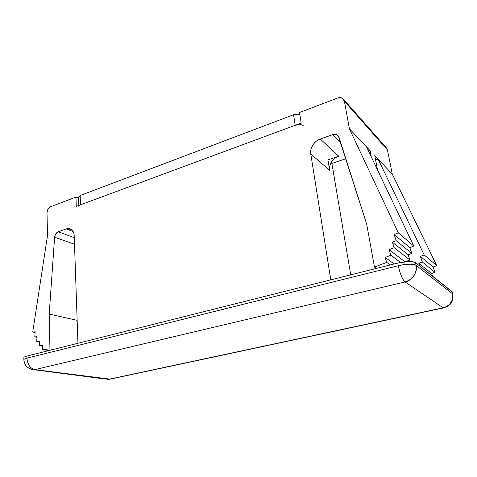 <?xml version="1.0" encoding="UTF-8"?>
<svg xmlns="http://www.w3.org/2000/svg" width="477" height="477" viewBox="0 0 477 477"><rect width="100%" height="100%" fill="white"/><g stroke="black" fill="none" stroke-linecap="round" stroke-linejoin="round"><path stroke-width="0.72" d="M299.783 124.533L295.185 125.284L293.57 114.73L295.185 125.284L80.524 204.794L80.172 195.516L293.57 114.73L299.812 114.212L298.143 113.979L293.57 114.73L80.172 195.516L78.455 197.216M303.151 125.582C301.309 124.3 298.65 124.199 295.185 125.284L80.524 204.794L78.806 206.237M78.8 206.374L80.524 204.794L80.172 195.516L78.449 197.132M23.868 359.813C23.874 359.229 24.905 358.668 26.968 358.144L26.945 356.063C24.917 356.587 23.886 357.136 23.85 357.72C23.832 357.142 24.864 356.587 26.945 356.063L397.788 263.054L398.307 265.713L26.968 358.144C24.941 358.662 23.91 359.211 23.868 359.783L23.88 360.189C24.846 366.211 28.495 369.353 34.815 369.615C30.17 368.333 27.559 364.506 26.968 358.144L26.945 356.063L397.788 263.054L408.717 261.539C412.2 261.485 414.483 261.885 415.574 262.744L452.452 292.216M77.948 343.267L74.209 235.721C74.114 233.092 73.279 231.112 71.717 229.789C70.149 228.477 68.318 228.191 66.22 228.936L58.23 231.762L74.275 237.659L58.23 231.762L55.779 233.813L54.616 237.176L49.197 314.057L49.948 348.878L42.495 349.54L42.799 345.372L39.37 345.688L39.71 341.025L36.687 341.323L37.033 336.69L34.785 336.917L35.167 331.801L32.728 332.064L47.509 235.555L47.014 212.629C47.175 209.802 48.356 207.841 50.556 206.732L75.95 197.114L76.29 206.368L301.196 123.054L299.538 112.471L337.644 98.041C340.184 97.201 342.176 97.654 343.625 99.401L344.406 101.255L349.391 128.73L398.355 232.883L394.169 234.547L396.208 240.664L392.362 242.179L394.187 247.694L389.065 249.692L390.878 255.231L385.136 257.449L386.734 262.392L374.481 267.078L366.688 224.112L339.105 137.555L336.571 134.747L332.475 134.717L320.329 139.016L338.736 156.229L327.92 159.878L329.673 170.343L310.777 153.993L330.788 279.856L310.777 153.993C309.448 148.687 314.617 140.566 320.329 139.016L338.736 156.229C333.262 157.625 328.361 165.28 329.673 170.343L310.777 153.993C310.3 150.947 310.986 147.971 312.84 145.056C314.695 142.146 317.193 140.131 320.329 139.016L332.475 134.717C334.842 133.942 336.81 134.419 338.372 136.142L366.688 224.112L374.481 267.078L376.484 268.396L374.481 267.078L386.734 262.392L390.323 264.926L386.734 262.392L385.136 257.449L394.181 263.96L385.136 257.449L390.878 255.231L400.561 262.433L390.878 255.231L389.065 249.692L404.967 261.766L389.065 249.692L394.187 247.694L409.916 260.001L394.187 247.694L392.362 242.179L408.151 254.778L392.362 242.179L396.208 240.664L411.8 253.382L396.208 240.664L394.169 234.547L409.832 247.599L394.169 234.547L398.355 232.883L413.803 246.066L398.355 232.883L349.391 128.73L366.521 146.868L349.391 128.73L344.406 101.255L387.449 149.915L344.406 101.255L342.015 98.071L337.644 98.041L299.538 112.471L301.196 123.054L76.29 206.368L75.95 197.114L78.49 198.229L75.95 197.114L50.556 206.732L48.01 209.027L47.014 212.629L47.509 235.555L32.728 332.064L35.113 332.517L32.728 332.064L35.167 331.801L34.785 336.917L36.985 337.322L34.785 336.917L37.033 336.69L36.687 341.323L39.651 341.842L36.687 341.323L39.71 341.025L39.37 345.688L42.733 346.26L39.37 345.688L42.799 345.372L42.495 349.54L48.797 350.583L42.495 349.54L49.948 348.878L53.317 349.444L49.948 348.878L49.197 314.057L77.155 320.365L49.197 314.057L54.616 237.176C54.98 234.517 56.185 232.71 58.23 231.762L66.22 228.936L71.025 229.294C73.059 230.731 74.12 232.871 74.209 235.721L77.948 343.267M73.136 231.548L66.22 228.936L73.136 231.548M74.507 244.26L54.616 237.176L74.507 244.26M350.726 274.853L331.891 163.42L331.092 162.711L331.891 163.42L345.861 158.758L331.891 163.42L350.726 274.853M378.154 159.181L374.761 155.591L378.154 159.181L424.214 254.945L420.392 256.393L422.306 261.956L418.794 263.274L419.742 266.035L418.794 263.274L431.625 273.512L418.794 263.274L422.306 261.956L434.97 272.289L422.306 261.956L420.392 256.393L433.122 266.995L420.392 256.393L424.214 254.945L436.765 265.653L424.214 254.945L378.154 159.181L392.267 174.129L378.154 159.181L375.614 160.01L378.154 159.181M368.578 151.185L370.11 150.672L366.521 146.868L370.11 150.672L371.291 156.879L370.11 150.672L368.578 151.185M340.816 142.927L332.475 134.717L340.816 142.927M405.337 261.73L409.916 260.001L408.151 254.778L411.8 253.382L409.832 247.599L413.803 246.066L366.521 146.868L413.803 246.066L409.832 247.599L411.8 253.382L408.151 254.778L409.916 260.001L405.337 261.73M386.143 147.614L387.449 149.915L392.267 174.129L436.765 265.653L433.122 266.995L434.97 272.289L431.625 273.512L432.538 276.135L431.625 273.512L434.97 272.289L433.122 266.995L436.765 265.653L392.267 174.129L387.449 149.915L386.209 147.685M397.788 263.054L398.307 265.713C406.923 263.835 412.855 263.721 416.105 265.385L415.574 262.744C412.325 261.056 406.392 261.157 397.788 263.054M415.574 262.744L452.101 291.584L452.595 293.85L416.105 265.385L415.574 262.744M452.423 292.067L452.911 294.333M110.312 379.167L34.815 369.615L405.056 281.955L443.157 307.808L108.81 379.275L106.949 379.358M33.933 369.758L105.143 378.798M110.759 379.006L443.413 307.945M444.027 307.784L110.843 378.965M105.805 379.084L31.643 369.436M443.157 307.808L443.992 307.82L448.279 305.894C450.342 304.093 453.478 302.329 452.906 294.297L452.595 293.85C454.319 299.371 449.119 307.039 443.157 307.808C450.205 305.572 453.353 300.921 452.595 293.85L416.105 265.385C416.88 273.649 413.195 279.17 405.056 281.955L443.157 307.808M23.975 361.167C25.776 367.153 27.314 366.962 28.083 367.833L31.75 369.472L34.815 369.615C28.495 369.353 24.846 366.211 23.88 360.189L23.85 357.72M26.968 358.144C27.523 364.547 30.14 368.375 34.815 369.615L405.056 281.955C402.391 279.439 400.143 274.031 398.307 265.713L26.968 358.144M405.056 281.955C411.919 280.923 418.013 271.812 416.105 265.385C414.763 263.721 404.931 263.888 398.307 265.713C399.41 272.218 403.143 281.162 405.056 281.955M377.516 169.937L374.761 155.591L377.516 169.937M338.736 156.235C335.736 157.249 333.351 159.133 331.587 161.876C329.828 164.619 329.19 167.439 329.673 170.343L327.92 159.878M78.765 205.45L78.449 197.138M452.906 294.297L452.417 292.031M108.035 379.388L109.328 379.31M343.774 99.58L386.769 148.323"/></g></svg>
